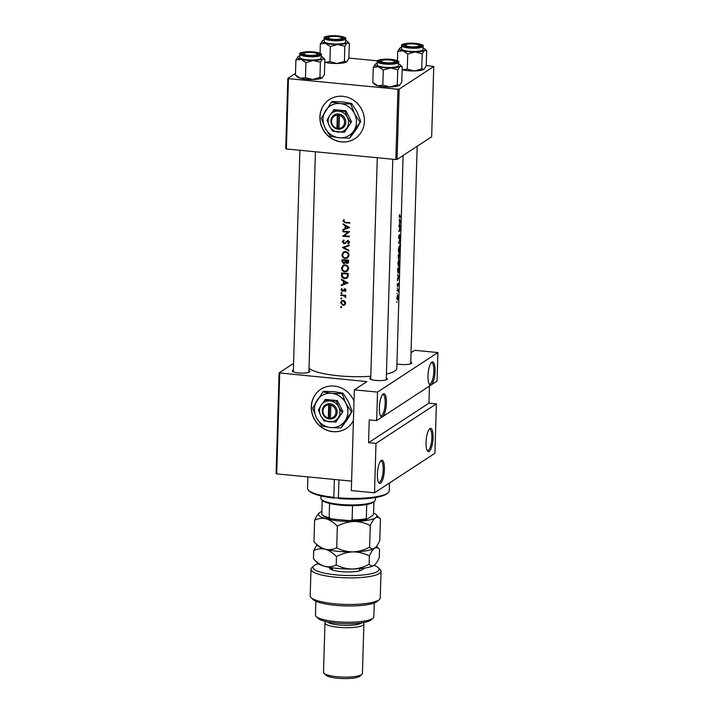 <?xml version="1.0" encoding="UTF-8"?>
<svg xmlns="http://www.w3.org/2000/svg" width="714" height="714" viewBox="0 0 714 714"><rect width="100%" height="100%" fill="white"/><g stroke="black" fill="none" stroke-linecap="round" stroke-linejoin="round"><path stroke-width="1.07" d="M431.872 362.096A11.683 3.365 -84.5 0 1 435.049 371.191A11.683 3.365 -84.5 0 1 431.194 384.9A11.683 3.365 -84.5 0 1 429.453 384.489A11.683 3.365 -84.5 0 1 428.186 373.172A11.683 3.365 -84.5 0 1 431.595 362.31A11.683 3.365 -84.5 0 1 431.872 362.096M429.087 383.873A10.71 3.088 95.5 0 0 429.578 384.061A10.71 3.088 95.5 0 0 430.301 383.855A10.71 3.088 95.5 0 0 433.773 372.494A10.71 3.088 95.5 0 0 431.64 362.748A10.71 3.088 95.5 0 0 431.122 362.846M429.899 428.596A11.683 3.365 -84.5 0 1 433.077 437.7A11.683 3.365 -84.5 0 1 429.221 451.4A11.683 3.365 -84.5 0 1 427.481 450.989A11.683 3.365 -84.5 0 1 426.213 439.672A11.683 3.365 -84.5 0 1 429.623 428.811A11.683 3.365 -84.5 0 1 429.899 428.596M427.115 450.373A10.71 3.088 95.5 0 0 427.606 450.57A10.71 3.088 95.5 0 0 428.32 450.364A10.71 3.088 95.5 0 0 431.8 438.994A10.71 3.088 95.5 0 0 429.658 429.248A10.71 3.088 95.5 0 0 429.141 429.346M383.204 393.958A11.683 3.365 -84.5 0 1 386.39 403.053A11.683 3.365 -84.5 0 1 382.534 416.762A11.683 3.365 -84.5 0 1 380.794 416.342A11.683 3.365 -84.5 0 1 379.518 405.034A11.683 3.365 -84.5 0 1 382.927 394.173A11.683 3.365 -84.5 0 1 383.204 393.958M380.419 415.735A10.71 3.088 95.5 0 0 380.91 415.923A10.71 3.088 95.5 0 0 381.633 415.718A10.71 3.088 95.5 0 0 385.114 404.356A10.71 3.088 95.5 0 0 382.972 394.61A10.71 3.088 95.5 0 0 382.454 394.708M381.231 460.459A11.683 3.365 -84.5 0 1 384.409 469.553A11.683 3.365 -84.5 0 1 380.553 483.262A11.683 3.365 -84.5 0 1 378.813 482.851A11.683 3.365 -84.5 0 1 377.545 471.535A11.683 3.365 -84.5 0 1 380.955 460.673A11.683 3.365 -84.5 0 1 381.231 460.459M378.447 482.236A10.71 3.088 95.5 0 0 378.938 482.432A10.71 3.088 95.5 0 0 379.661 482.218A10.71 3.088 95.5 0 0 383.132 470.856A10.71 3.088 95.5 0 0 380.999 461.11A10.71 3.088 95.5 0 0 380.482 461.208M353.983 401.107A23.357 21.795 -123.2 0 0 320.756 389.326A23.357 21.795 -123.2 0 0 311.286 406.721A23.357 21.795 -123.2 0 0 322.978 428.293A23.357 21.795 -123.2 0 0 346.352 428.418A23.357 21.795 -123.2 0 0 353.412 420.528M320.818 389.291A23.357 21.795 -123.2 0 0 311.402 406.65A23.357 21.795 -123.2 0 0 323.067 428.204A23.357 21.795 -123.2 0 0 346.406 428.382M410.764 362.052A8.764 1.892 -178.3 0 1 411.487 363.355A8.764 1.892 -178.3 0 1 411.309 363.488A8.764 1.892 -178.3 0 1 396.93 363.881M386.319 378.054A8.764 1.892 -178.3 0 1 387.033 379.357A8.764 1.892 -178.3 0 1 386.854 379.5A8.764 1.892 -178.3 0 1 378.117 380.571A8.764 1.892 -178.3 0 1 369.95 378.857A8.764 1.892 -178.3 0 1 370.155 377.884A8.764 1.892 -178.3 0 1 370.744 377.599M308.939 370.593A8.764 1.892 -178.3 0 1 309.662 371.896A8.764 1.892 -178.3 0 1 309.483 372.03A8.764 1.892 -178.3 0 1 300.737 373.101A8.764 1.892 -178.3 0 1 292.579 371.387A8.764 1.892 -178.3 0 1 292.785 370.414A8.764 1.892 -178.3 0 1 293.374 370.129M364.417 121.255A23.357 21.795 -123.2 0 0 352.725 99.683A23.357 21.795 -123.2 0 0 329.359 99.558A23.357 21.795 -123.2 0 0 319.89 116.953A23.357 21.795 -123.2 0 0 331.582 138.534A23.357 21.795 -123.2 0 0 354.947 138.65A23.357 21.795 -123.2 0 0 364.417 121.255M329.413 99.523A23.357 21.795 -123.2 0 0 320.006 116.882A23.357 21.795 -123.2 0 0 331.662 138.436A23.357 21.795 -123.2 0 0 355.01 138.614M343.05 224.473L345.121 225.669L345.032 228.685L342.898 229.48L342.881 230.122L349.628 227.579L343.068 223.821L343.05 224.473L343.586 224.116M348.343 244.027L349.36 242.448L347.825 240.707L344.103 243.322L343.032 241.912L344.166 240.556L343.853 239.966L342.363 241.85L344.077 243.911L347.834 241.305L348.664 242.332L347.754 243.572L348.271 244.072M343.853 239.966L343.273 240.27M346.95 241.68L348.477 240.886M349.101 245.143L342.363 247.517L348.932 250.855L348.95 250.221L343.746 247.606L349.084 245.786L349.101 245.143M345.121 264.858L343.068 265.349L341.587 268.062C341.711 270.222 342.827 271.481 344.942 271.856L347.066 271.338L348.584 268.562C348.414 266.429 347.263 265.197 345.121 264.858M348.262 273.453A44.777 9.657 -178.3 0 1 341.613 272.926L341.551 274.988C341.497 277.13 342.533 278.353 344.648 278.665L346.879 278.165L347.914 276.889L348.262 273.453M341.488 292.669L340.926 293.168L341.453 293.775L342.015 293.267L341.488 292.669L340.926 293.168L341.64 292.704M341.988 293.427L341.453 293.775L342.015 293.267M344.014 289.268L342.354 290.866L341.604 289.938L342.14 289.018L341.711 288.581L341.024 289.911L342.363 291.464L344.782 289.697L345.281 291.615L346.022 290.419L344.773 289.099L343.978 289.295M341.408 279.888L343.47 281.093L343.38 284.101L341.256 284.895L341.238 285.546L347.977 283.003L341.426 279.236L341.408 279.888L341.935 279.54M343.782 219.528L342.988 221.054L345.228 222.813A44.777 9.657 1.7 0 0 349.753 223.143L349.771 222.554A44.777 9.657 -178.3 0 1 345.317 222.224L343.648 221.153L344.273 219.921L343.782 219.528M345.79 295.328A44.777 9.657 -178.3 0 1 340.962 294.927L340.944 295.525A44.777 9.657 1.7 0 0 342.541 295.667L344.202 295.917L345.638 297.622L345.049 295.873A44.777 9.657 1.7 0 0 345.772 295.926L345.79 295.328M341.069 306.565L340.516 307.065L341.042 307.672L341.604 307.172L341.069 306.565L340.516 307.065L341.23 306.601M341.578 307.323L341.042 307.672L341.604 307.172M343.184 300.424L341.685 300.79L340.64 302.718L343.032 305.458L344.782 304.923L345.638 303.138L344.889 301.228L343.184 300.424M341.328 297.952L340.774 298.452L341.292 299.059L341.854 298.559L341.328 297.952L340.774 298.452L341.479 297.988M341.827 298.711L341.292 299.059L341.854 298.559M348.655 260.155A44.777 9.657 -178.3 0 1 342.006 259.628L341.952 261.422L343.746 263.716L345.478 262.573L346.879 263.448L347.897 263.198L348.655 260.155M345.514 251.56L343.461 252.042L341.988 254.764C342.104 256.924 343.22 258.182 345.335 258.548L347.459 258.031L348.976 255.255C348.816 253.131 347.656 251.899 345.514 251.56M349.503 231.675A44.777 9.657 -178.3 0 1 342.854 231.149L342.836 231.747A44.777 9.657 1.7 0 0 348.03 232.175L342.702 236.263A44.777 9.657 1.7 0 0 349.351 236.789L349.369 236.191A44.777 9.657 -178.3 0 1 344.103 235.798L349.503 231.675M403.115 155.473L396.797 368.281A44.777 9.657 -178.3 0 1 394.717 371.075A44.777 9.657 -178.3 0 1 386.435 374.109M370.789 376.26A44.777 9.657 -178.3 0 1 309.01 368.388M396.734 302.379L396.922 301.719L396.734 302.379M396.859 298.033L397.493 300.032L397.921 299.005L397.644 295.007L396.859 298.033M396.993 293.766L397.171 293.106L396.993 293.766M397.118 290.437L397.573 290.482A44.777 9.657 1.7 0 1 397.1 290.812L397.118 290.214A44.777 9.657 -178.3 0 0 398.358 289.206L398.341 289.804A44.777 9.657 1.7 0 1 398.189 289.955L398.269 291.526L397.993 290.241L397.198 290.161L397.993 290.241M397.145 288.483L397.332 287.813L397.145 288.483M397.243 285.225L397.618 286.368L398.269 283.913L398.341 285.671L398.287 283.315L397.627 285.77L397.484 283.699L397.243 285.225M397.403 280.834L398.144 275.756L397.582 274.524L399.046 276.372L397.403 280.834M397.716 270.276L397.769 268.214A44.777 9.657 -178.3 0 0 399.331 266.822L398.492 273.007C397.948 273.319 397.68 272.409 397.716 270.276M397.868 263.404L398.715 266.17L399.501 261.886C399.563 259.816 399.367 258.914 398.921 259.182L397.868 263.404M398.474 258.495L398.171 254.916A44.777 9.657 -178.3 0 0 399.724 253.524L399.171 257.272M398.26 250.105L399.108 252.863L399.894 248.588C399.956 246.508 399.76 245.616 399.313 245.884L398.26 250.105M398.528 242.805L400.17 238.521L398.939 242.483L400.001 244.233L398.528 242.805M399.135 238.128L399.135 234.87L398.715 236.343L399.108 238.726L400.045 235.058L400.036 237.789L400.054 234.469L399.313 237.753L398.689 238.11M398.858 231.55L400.304 225.954A44.777 9.657 1.7 0 1 398.992 227.034L399.01 226.436A44.777 9.657 -178.3 0 0 400.572 225.044L399.296 230.667A44.777 9.657 -178.3 0 0 400.438 229.569L400.42 230.167A44.777 9.657 1.7 0 1 398.858 231.55M399.046 225.419L399.697 223.348L399.233 219.109L400.697 220.867L399.046 225.419M399.26 216.396L399.885 217.475A44.777 9.657 1.7 0 0 400.822 216.52L400.84 215.923A44.777 9.657 -178.3 0 1 399.92 216.86L399.537 214.637L399.26 216.396M399.92 216.86L399.269 216.271M399.287 217.118L399.885 217.475L399.358 217.422M399.849 235.04L400.17 235.852M398.671 237.976L398.903 238.708M398.367 258.432L398.921 256.808M397.627 285.77L397.252 285.056M398.055 283.886L398.394 284.404M397.537 285.761L397.43 286.35M397.448 295.257L398.028 295.31L397.644 295.007M375.992 443.394L436.379 403.856L434.915 453.265L374.52 492.803L375.992 443.394L368.567 442.68L428.962 403.142L436.379 403.856M279.718 373.19L276.729 473.891L276.095 473.614L279.085 372.904L366.925 381.606L354.322 389.853L377.51 392.093L437.905 352.555L437.057 381.053L382.534 416.762L376.671 420.6L377.51 392.093M276.729 473.891L351.609 481.12M348.869 58.075L377.554 60.842M426.249 65.536L433.746 66.482L399.153 89.134L397.064 159.436L431.658 136.785L433.746 66.482M286.376 148.976L285.734 148.69L287.822 78.388L288.456 78.674L286.376 148.976L395.842 159.543L397.93 89.232L399.153 89.134M288.456 78.674L397.93 89.232M287.822 78.388L295.507 73.364M397.064 159.436L395.842 159.543M279.085 372.904L293.57 363.417M354.322 389.853L351.333 490.563L374.52 492.803M411.041 352.716L414.709 350.315L437.905 352.555M371.057 378.929A7.783 1.678 1.7 0 0 370.709 379.33L377.278 157.749M293.686 371.458A7.783 1.678 1.7 0 0 293.329 371.86L299.898 150.279M376.671 420.6L369.245 419.877L368.567 442.68M428.962 403.142L429.471 386.024M397.511 299.443L397.046 297.908L397.627 295.605L398.019 297.113L397.511 299.443L396.966 299.443M397.769 289.75L398.341 289.804M397.573 289.893L398.189 289.955M397.279 285.93L397.823 285.984M398.564 276.238L399.046 276.291M398.823 276.604L398.233 278.308L398.305 275.934L398.823 276.604M397.76 268.651L397.957 268.678A44.777 9.657 1.7 0 0 399.197 267.572L398.51 272.409L397.832 272.436M398.689 267.518L399.197 267.572M398.51 272.409L397.957 268.678M398.733 265.572L398.073 263.243L398.903 259.78L399.394 262.065L398.733 265.572L398.073 265.59M399.081 254.22L399.572 255.077L398.93 256.683M399.349 256.692L399.171 254.719A44.777 9.657 1.7 0 0 399.59 254.264M398.537 254.657L399.171 254.719M398.341 254.8L399.01 254.862L398.947 256.522L398.162 257.843M398.608 257.852L398.358 255.371A44.777 9.657 1.7 0 0 399.01 254.862M399.126 252.274L398.466 249.936L399.296 246.482L399.786 248.758L399.126 252.274L398.466 252.283M399.385 243.528L400.018 243.59M399.947 230.113L400.42 230.167M399.751 225.901L400.304 225.954M400.206 220.822L400.697 220.867M400.465 221.188L399.885 222.893L399.956 220.519L400.465 221.188M343.907 220.456L342.988 221.054M347.754 282.798L341.238 285.546M344.077 283.654L343.38 284.101M344.014 280.736L343.47 281.093M346.656 282.869L344.068 283.851L344.139 281.468L346.656 282.869L347.209 282.503M344.683 281.111L344.139 281.468M346.013 290.464L344.88 291.178M345.969 290.018L345.415 290.384M345.397 289.295L344.782 289.697M345.264 289.224L344.335 289.83M344.264 290.544L342.363 291.464M341.765 289.429L341.024 289.911M343.523 290.696L343.059 290.58M343.336 290.045L344.487 289.295L343.978 289.982L342.818 290.741M344.487 289.295L345.157 288.518M345.665 295.319L345.049 295.873M345.79 296.828L345.13 297.256M345.728 296.631L345.219 296.962M345.165 295.284L344.202 295.917M341.738 294.998L340.944 295.525M400.358 216.476L400.822 216.52M345.094 304.628L343.032 305.458M341.301 302.29L340.64 302.718M341.89 301.388L342.318 300.505M345.041 303.093L344.21 304.575L343.05 304.86L341.23 302.772L341.997 301.308L343.157 301.022L345.041 303.093L345.621 302.709M344.21 304.575L345.585 303.637M343.853 300.567L343.157 301.022M343.345 300.442L341.997 301.308M347.37 277.755L345.879 277.933M345.683 277.987L344.648 278.665M342.265 273.587A44.777 9.657 1.7 0 0 347.548 274.006L347.281 276.505L346.388 277.675L344.675 278.067L342.345 276.264L342.265 273.587L343.068 273.06M348.262 273.533L347.548 274.006M348.137 275.943L347.281 276.505M346.388 277.675L348.066 276.38M347.575 270.918L346.103 271.115M346.04 271.133L344.942 271.856M342.309 267.589L341.587 268.062M342.907 266.349L343.684 265.037M347.888 268.544L346.638 270.838L344.96 271.258C343.229 270.936 342.327 269.892 342.256 268.098L343.488 265.84L345.103 265.456C346.843 265.751 347.772 266.777 347.888 268.544L348.566 268.098M346.638 270.838L348.486 269.33M345.826 264.983L345.103 265.456M345.076 264.858L343.488 265.84M348.334 262.734L346.879 263.448M345.969 262.252L345.478 262.573M345.29 262.957L343.746 263.716M342.64 260.976L341.952 261.422M347.941 260.699L346.888 262.85L345.79 260.548A44.777 9.657 1.7 0 0 347.941 260.699L348.655 260.235M348.628 261.047L347.923 261.511M348.575 261.976L346.888 262.85M346.611 260.012L345.79 260.548M345.103 260.494L344.978 262.127L343.764 263.118L342.658 260.289A44.777 9.657 1.7 0 0 345.103 260.494L345.924 259.958M345.79 261.601L344.978 262.127M345.585 262.199L343.764 263.118M344.924 262.359L346.12 261.386M343.461 259.762L342.658 260.289M347.977 257.62L346.495 257.808M346.433 257.834L345.335 258.548M342.702 254.291L341.988 254.764M343.3 253.051L344.077 251.739M348.28 255.246L347.031 257.54L345.353 257.95C343.621 257.638 342.72 256.585 342.649 254.8L343.88 252.542L345.496 252.149C347.236 252.453 348.164 253.479 348.28 255.246L348.959 254.8M347.031 257.54L348.878 256.031M346.219 251.676L345.496 252.149M345.478 251.551L343.88 252.542M349.092 245.455L343.746 247.606M344.371 247.196L343.871 246.928M343.238 241.278L342.363 241.85M343.55 240.939L343.889 240.029M347.897 240.279L344.755 243.135M349.11 243.287L348.834 242.876L347.754 243.572M348.834 242.876L349.699 241.653M349.298 241.921L348.664 242.332M345.754 243.117L344.077 243.911M344.434 235.549L342.702 236.263M343.871 235.495L342.702 236.129M343.88 235.361L348.03 232.175M343.63 231.22L342.836 231.747M349.405 227.373L342.881 230.122M345.719 228.23L345.032 228.685M345.656 225.312L345.121 225.669M348.307 227.445L345.719 228.426L345.79 226.052L348.307 227.445L348.86 227.088M346.326 225.695L345.79 226.052M307.886 476.898L307.547 488.296A40.885 8.818 1.7 0 0 308.493 490.277A40.885 8.818 1.7 0 0 333.831 497.337L334.125 498.095A2.437 0.527 -178.3 0 1 336.946 497.944A2.437 0.527 -178.3 0 1 338.632 498.434M333.831 497.337L334.357 479.451M338.927 479.897L338.4 497.774A40.885 8.818 1.7 0 0 388.202 492.642A40.885 8.818 1.7 0 0 389.273 490.723L389.496 482.994M388.202 492.642L387.229 493.517A39.913 8.604 -178.3 0 1 338.641 498.533L338.4 497.774M334.125 498.095A39.913 8.604 -178.3 0 1 309.421 491.205L308.493 490.277M328.502 37.271A6.81 1.473 1.7 0 0 328.369 37.378A6.81 1.473 1.7 0 0 333.197 39.27A6.81 1.473 1.7 0 0 341.497 38.529A6.81 1.473 1.7 0 0 341.649 37.771A6.81 1.473 1.7 0 0 335.303 36.441A6.81 1.473 1.7 0 0 328.502 37.271M327.199 38.538A7.783 1.678 -178.3 0 1 327.396 38.253L328.369 37.378M341.649 37.771L342.577 38.708A7.783 1.678 -178.3 0 1 342.747 39.002M423.009 47.954A12.843 2.767 -178.3 0 1 424.803 48.927A12.843 2.767 -178.3 0 1 424.509 50.346A12.843 2.767 1.7 0 1 415.03 51.952A12.843 2.767 -178.3 0 1 408.39 51.703A12.843 2.767 -178.3 0 1 402.785 50.765L407.739 54.032L415.03 51.952L422.215 53.746L424.509 50.346L426.686 50.828L426.231 65.947L423.946 69.347L421.769 68.874L414.468 70.954L407.283 69.151L407.739 54.032M409.738 47.097A8.764 1.892 -178.3 0 1 403.821 45.526A8.764 1.892 -178.3 0 1 415.012 43.634A8.764 1.892 -178.3 0 1 420.903 46.035A8.764 1.892 -178.3 0 1 409.738 47.097M409.033 51.274A10.71 2.312 1.7 0 0 422.965 49.48L423.063 46.249A10.71 2.312 -178.3 0 1 409.131 48.043A10.71 2.312 -178.3 0 1 401.652 45.616L401.563 48.847A10.71 2.312 1.7 0 0 409.033 51.274M421.769 68.874L422.215 53.746M407.283 69.151L402.223 69.767A12.843 2.767 -178.3 0 1 402.143 69.749M397.725 51.39L402.785 50.765A12.843 2.767 -178.3 0 1 399.76 48.186A12.843 2.767 -178.3 0 1 400.018 47.981L397.725 51.39L397.448 60.815M424.223 69.133A12.843 2.767 -178.3 0 1 424.205 69.151L423.946 69.347A12.843 2.767 -178.3 0 1 414.468 70.954A12.843 2.767 -178.3 0 1 402.223 69.767M424.803 48.927L426.686 50.828M400.018 47.981A12.843 2.767 -178.3 0 1 401.607 47.32M317.043 54.532A6.81 1.473 1.7 0 0 317.203 53.782A6.81 1.473 1.7 0 0 310.858 52.443A6.81 1.473 1.7 0 0 304.057 53.282A6.81 1.473 1.7 0 0 303.914 53.389A6.81 1.473 1.7 0 0 308.751 55.273A6.81 1.473 1.7 0 0 317.043 54.532M317.203 53.782L318.123 54.71A7.783 1.678 -178.3 0 1 318.301 55.005M302.754 54.541A7.783 1.678 -178.3 0 1 302.941 54.264L303.914 53.389M398.564 63.957A12.843 2.767 -178.3 0 1 400.358 64.929A12.843 2.767 -178.3 0 1 400.054 66.357A12.843 2.767 1.7 0 1 390.585 67.955A12.843 2.767 -178.3 0 1 383.945 67.705A12.843 2.767 -178.3 0 1 378.34 66.777L383.284 70.034L390.585 67.955L397.76 69.758L400.054 66.357L402.232 66.83L401.786 81.949L399.492 85.359L397.314 84.877L390.022 86.956L382.838 85.162L383.284 70.034M385.283 63.1A8.764 1.892 -178.3 0 1 379.375 61.538A8.764 1.892 -178.3 0 1 390.567 59.646A8.764 1.892 -178.3 0 1 396.448 62.047A8.764 1.892 -178.3 0 1 385.283 63.1M384.587 67.286A10.71 2.312 1.7 0 0 398.51 65.492L398.608 62.261A10.71 2.312 -178.3 0 1 384.685 64.055A10.71 2.312 -178.3 0 1 377.206 61.627L377.108 64.858A10.71 2.312 1.7 0 0 384.587 67.286M397.314 84.877L397.76 69.758M382.838 85.162L377.777 85.778L372.824 82.512L373.279 67.393L378.34 66.777A12.843 2.767 -178.3 0 1 375.305 64.189A12.843 2.767 -178.3 0 1 375.564 63.992L373.279 67.393M372.824 82.512L374.707 84.413A12.843 2.767 -178.3 0 0 377.777 85.778A12.843 2.767 -178.3 0 0 390.022 86.956A12.843 2.767 -178.3 0 0 399.492 85.359L399.795 85.127A12.843 2.767 -178.3 0 1 399.751 85.153A12.843 2.767 -178.3 0 1 399.492 85.359M400.358 64.929L402.232 66.83M375.564 63.992A12.843 2.767 -178.3 0 1 377.153 63.323M394.423 62.002A6.81 1.473 1.7 0 0 394.574 61.243A6.81 1.473 1.7 0 0 388.229 59.914A6.81 1.473 1.7 0 0 381.428 60.744A6.81 1.473 1.7 0 0 381.294 60.851A6.81 1.473 1.7 0 0 386.122 62.743A6.81 1.473 1.7 0 0 394.423 62.002M394.574 61.243L395.502 62.18A7.783 1.678 -178.3 0 1 395.672 62.475M380.125 62.011A7.783 1.678 -178.3 0 1 380.312 61.725L381.294 60.851M319.943 77.415L312.643 79.495A12.843 2.767 -178.3 0 1 306.003 79.245A12.843 2.767 -178.3 0 1 300.398 78.308L295.453 75.05L295.899 59.931L300.96 59.307L305.913 62.573L313.205 60.494L320.39 62.288L322.683 58.887L324.861 59.369L324.406 74.488L322.121 77.888L319.943 77.415L320.39 62.288M322.398 77.674A12.843 2.767 -178.3 0 1 322.38 77.692L322.121 77.888A12.843 2.767 -178.3 0 1 312.643 79.495L305.467 77.692L300.398 78.308A12.843 2.767 -178.3 0 1 297.327 76.951L295.462 75.059M313.187 52.176A8.764 1.892 -178.3 0 1 319.078 54.576A8.764 1.892 -178.3 0 1 307.912 55.638A8.764 1.892 -178.3 0 1 301.995 54.068A8.764 1.892 -178.3 0 1 313.187 52.176M299.835 54.157L299.737 57.388A10.71 2.312 1.7 0 0 307.216 59.815A10.71 2.312 1.7 0 0 321.139 58.021L321.238 54.791A10.71 2.312 -178.3 0 1 307.306 56.584A10.71 2.312 -178.3 0 1 299.835 54.157C298.506 52.577 303.111 51.827 313.642 51.899C319.836 52.872 322.362 53.836 321.238 54.791M305.467 77.692L305.913 62.573M321.184 56.495A12.843 2.767 -178.3 0 1 322.978 57.468A12.843 2.767 -178.3 0 1 322.683 58.887A12.843 2.767 -178.3 0 1 313.205 60.494A12.843 2.767 -178.3 0 1 300.96 59.307A12.843 2.767 -178.3 0 1 297.934 56.727A12.843 2.767 -178.3 0 1 298.193 56.522L295.899 59.931M299.782 55.862A12.843 2.767 1.7 0 0 298.193 56.522M405.882 44.741A6.81 1.473 1.7 0 0 405.739 44.848A6.81 1.473 1.7 0 0 410.577 46.731A6.81 1.473 1.7 0 0 418.868 45.991A6.81 1.473 1.7 0 0 419.029 45.241A6.81 1.473 1.7 0 0 412.683 43.902A6.81 1.473 1.7 0 0 405.882 44.741M404.57 45.999A7.783 1.678 -178.3 0 1 404.767 45.723L405.739 44.848M419.029 45.241L419.948 46.169A7.783 1.678 -178.3 0 1 420.127 46.464M344.389 61.404L344.844 46.285L347.129 42.885L349.307 43.358L348.86 58.477L346.567 61.886L344.389 61.404L337.097 63.484A12.843 2.767 -178.3 0 1 330.457 63.234A12.843 2.767 -178.3 0 1 324.852 62.305A12.843 2.767 -178.3 0 1 324.772 62.279M346.852 61.663A12.843 2.767 -178.3 0 1 346.825 61.681L346.567 61.886A12.843 2.767 -178.3 0 1 337.097 63.484L329.913 61.69L324.852 62.305M337.642 36.173A8.764 1.892 -178.3 0 1 343.532 38.574A8.764 1.892 -178.3 0 1 332.358 39.627A8.764 1.892 -178.3 0 1 326.45 38.065A8.764 1.892 -178.3 0 1 337.642 36.173M324.281 38.154L324.183 41.385A10.71 2.312 1.7 0 0 331.662 43.813A10.71 2.312 1.7 0 0 345.594 42.019L345.683 38.788A10.71 2.312 -178.3 0 1 331.76 40.582A10.71 2.312 -178.3 0 1 324.281 38.154C322.951 36.575 327.556 35.816 338.088 35.887C344.282 36.86 346.817 37.824 345.683 38.788M345.638 40.484A12.843 2.767 -178.3 0 1 347.432 41.457L349.307 43.358M329.913 61.69L330.359 46.562L337.66 44.482L344.844 46.285M320.068 53.345L320.354 43.92L325.414 43.304L330.359 46.562M347.432 41.457A12.843 2.767 -178.3 0 1 347.129 42.885A12.843 2.767 -178.3 0 1 337.66 44.482A12.843 2.767 -178.3 0 1 325.414 43.304A12.843 2.767 -178.3 0 1 322.38 40.716A12.843 2.767 -178.3 0 1 322.648 40.519L320.354 43.92M324.227 39.85A12.843 2.767 1.7 0 0 322.648 40.519M320.952 495.935L320.881 498.202A27.257 5.882 1.7 0 0 321.514 499.523A27.257 5.882 1.7 0 0 339.918 504.387A27.257 5.882 1.7 0 0 374.654 501.094A27.257 5.882 1.7 0 0 375.368 499.818L375.439 497.551M374.654 501.094L373.681 501.969A26.284 5.667 -178.3 0 1 366.737 504.486A26.284 5.667 -178.3 0 1 352.537 505.673A26.284 5.667 -178.3 0 1 340.185 505.146A26.284 5.667 -178.3 0 1 329.582 503.459A26.284 5.667 -178.3 0 1 322.442 500.452L321.514 499.523M373.931 501.621L373.565 513.982L372.842 515.392L366.978 519.23A25.311 5.453 -178.3 0 1 349.887 520.667L331.332 518.873A25.311 5.453 -178.3 0 1 322.942 515.633L322.014 514.705A26.284 5.667 1.7 0 0 329.163 517.712L331.332 518.873M366.737 504.486L366.318 518.73L366.978 519.23M329.582 503.459L329.163 517.712M349.887 520.667L352.118 519.926A26.284 5.667 1.7 0 0 366.318 518.73M352.537 505.673L352.118 519.926M322.201 500.211L321.782 514.437A26.284 5.667 1.7 0 0 322.014 514.705M318.301 563.694A33.094 7.14 1.7 0 0 313.848 565.827A33.094 7.14 1.7 0 0 336.098 574.886A33.094 7.14 1.7 0 0 378.375 567.746A33.094 7.14 1.7 0 0 374.065 565.354A29.203 6.301 -178.3 0 1 352.537 568.996A29.203 6.301 -178.3 0 1 324.7 566.309A29.203 6.301 -178.3 0 1 317.73 563.212L313.455 558.892L313.705 550.61C317.328 548.789 321.166 548.325 325.209 549.209C321.22 547.986 317.471 545.514 313.964 541.792L314.606 520.211C318.23 518.391 322.068 517.918 326.111 518.801C330.1 520.033 333.857 522.496 337.356 526.218C342.604 523.353 348.137 521.782 353.948 521.488C359.749 521.55 365.193 522.916 370.271 525.584C371.932 521.791 373.672 519.212 375.475 517.846C377.26 516.847 378.902 517.213 380.428 518.935L379.786 540.516C378.125 544.309 376.385 546.888 374.573 548.245C372.797 549.244 371.146 548.887 369.629 547.165L370.271 525.584M378.375 567.746L380.223 569.611A35.04 7.559 -178.3 0 1 381.035 571.307A35.04 7.559 -178.3 0 1 335.455 577.171A35.04 7.559 -178.3 0 1 310.983 569.228A35.04 7.559 -178.3 0 1 311.902 567.585L313.848 565.827M373.083 618.101L371.128 619.85A27.257 5.882 -178.3 0 1 336.392 623.144A27.257 5.882 -178.3 0 1 317.989 618.279L316.15 616.414A29.203 6.301 1.7 0 0 335.866 621.626A29.203 6.301 1.7 0 0 373.083 618.101A29.203 6.301 1.7 0 0 373.841 616.735L374.252 602.991M315.874 601.259L315.472 615.004A29.203 6.301 1.7 0 0 316.15 616.414M361.614 622.84A17.52 3.775 -178.3 0 1 339.212 625.027A17.52 3.775 -178.3 0 1 327.315 621.823M362.971 622.626L363.435 623.108A19.465 4.195 -178.3 0 1 363.89 624.045A19.465 4.195 -178.3 0 1 338.57 627.303A19.465 4.195 -178.3 0 1 324.977 622.894A19.465 4.195 -178.3 0 1 325.477 621.974L325.977 621.528M361.918 674.364L359.963 676.113A17.52 3.775 -178.3 0 1 337.633 678.229A17.52 3.775 -178.3 0 1 325.807 675.096L323.96 673.231A19.465 4.195 1.7 0 0 337.106 676.711A19.465 4.195 1.7 0 0 361.918 674.364A19.465 4.195 1.7 0 0 362.426 673.445L363.89 624.045M324.977 622.894L323.504 672.293A19.465 4.195 1.7 0 0 323.96 673.231M310.983 569.228L310.197 595.824A35.04 7.559 1.7 0 0 311.009 597.52A35.04 7.559 1.7 0 0 344.996 604.419A35.04 7.559 1.7 0 0 379.33 599.546A35.04 7.559 1.7 0 0 380.25 597.904L381.035 571.307M379.33 599.546L377.385 601.295A33.094 7.14 -178.3 0 1 344.951 605.9A33.094 7.14 -178.3 0 1 312.857 599.385L311.009 597.52M364.595 568.085L361.837 569.888A16.547 3.57 -178.3 0 1 345.326 571.914A16.547 3.57 -178.3 0 1 329.913 568.674A16.547 3.57 -178.3 0 1 329.698 567.389M332.421 568.71L332.09 568.924A14.601 3.151 1.7 0 0 331.457 569.62M369.629 547.165C364.381 550.03 358.856 551.61 353.046 551.895C347.236 551.833 341.792 550.467 336.722 547.799C333.099 549.619 329.261 550.092 325.209 549.209A29.203 6.301 -178.3 0 1 318.239 546.112L313.981 541.81M336.722 547.799L337.356 526.218M321.871 511.474A29.203 6.301 1.7 0 0 319.81 512.474C318.025 513.812 316.293 516.392 314.606 520.211M375.225 547.754A29.203 6.301 -178.3 0 1 375.171 547.799L374.573 548.245A29.203 6.301 -178.3 0 1 353.046 551.895A29.203 6.301 -178.3 0 1 325.209 549.209C329.199 550.432 332.947 552.904 336.455 556.625C341.703 553.761 347.236 552.181 353.046 551.895C358.856 551.958 364.301 553.323 369.37 555.983C371.03 552.19 372.77 549.61 374.573 548.245C376.358 547.245 378.001 547.611 379.527 549.334L376.528 546.308M373.592 513.009A29.203 6.301 -178.3 0 1 376.153 514.615L380.428 518.935M375.171 547.799A29.203 6.301 -178.3 0 1 374.573 548.245M376.153 514.615A29.203 6.301 -178.3 0 1 375.475 517.846A29.203 6.301 -178.3 0 1 353.948 521.488A29.203 6.301 -178.3 0 1 326.111 518.801A29.203 6.301 -178.3 0 1 319.22 512.929A29.203 6.301 -178.3 0 1 319.81 512.474M316.962 544.818L313.705 550.61M374.716 564.854A29.203 6.301 -178.3 0 1 374.663 564.899A29.203 6.301 -178.3 0 1 374.065 565.354C372.289 566.354 370.637 565.988 369.12 564.265C363.872 567.13 358.348 568.71 352.537 568.996C346.727 568.933 341.283 567.568 336.214 564.908C332.59 566.729 328.752 567.193 324.7 566.309C320.711 565.086 316.962 562.614 313.455 558.892M379.527 549.334L379.277 557.616C377.617 561.409 375.876 563.989 374.065 565.354L374.663 564.899M336.214 564.908L336.455 556.625M369.12 564.265L369.37 555.983M328.717 404.883L328.324 418.047L328.592 418.877L330.448 418.993A7.783 7.265 -123.2 0 0 337.16 412.085A7.783 7.265 -123.2 0 0 330.894 403.919L329.038 403.678L328.717 404.883A6.81 6.355 -123.2 0 0 322.951 410.934A6.81 6.355 -123.2 0 0 328.324 418.047M329.038 403.74A7.783 7.265 -123.2 0 0 322.317 410.648A7.783 7.265 -123.2 0 0 328.592 418.815M335.821 422.063L342.934 411.585L337.347 400.563L325.566 399.429L321.059 405.284L318.453 409.898L320.747 415.735L324.04 420.921L335.821 422.063L342.934 411.585M342.024 412.174L338.731 406.998L336.446 401.161L337.347 400.563M336.446 401.161L324.656 400.018M351.243 411.773L345.862 403.294L342.113 393.744L331.653 393.343L322.835 391.879L312.678 408.051L316.436 417.601A17.52 16.342 -123.2 0 0 330.644 427.543A17.52 16.342 -123.2 0 0 345.353 420.394A17.52 16.342 -123.2 0 0 345.862 403.294A17.52 16.342 -123.2 0 0 331.653 393.343A17.52 16.342 -123.2 0 0 316.936 400.5A17.52 16.342 -123.2 0 0 316.436 417.601L321.818 426.079L330.644 427.543L341.096 427.945L345.353 420.394L352.136 411.193L347.879 418.743L341.096 427.945M342.113 393.744L343.006 393.155L348.387 401.643L352.136 411.193M322.835 391.879L323.719 391.299L334.179 391.691L343.006 393.155M320.747 415.735A10.71 9.987 -123.2 0 0 329.431 421.813A10.71 9.987 -123.2 0 0 338.427 417.449A10.71 9.987 -123.2 0 0 338.731 406.998A10.71 9.987 -123.2 0 0 330.055 400.92A10.71 9.987 -123.2 0 0 321.059 405.284A10.71 9.987 -123.2 0 0 320.747 415.735M330.448 418.993L330.894 403.919M330.18 418.234A6.81 6.355 -123.2 0 0 335.946 412.183A6.81 6.355 -123.2 0 0 330.573 405.07M329.609 403.731L329.172 418.493L330.305 418.6M329.172 418.493L328.592 418.877M337.311 115.124L336.928 128.288L337.186 129.109L339.043 129.234A7.783 7.265 -123.2 0 0 345.763 122.317A7.783 7.265 -123.2 0 0 339.489 114.151L337.642 113.91L337.311 115.124A6.81 6.355 -123.2 0 0 331.555 121.166A6.81 6.355 -123.2 0 0 336.928 128.288M337.633 113.972A7.783 7.265 -123.2 0 0 330.921 120.88A7.783 7.265 -123.2 0 0 337.186 129.055M344.425 132.295L351.529 121.817L345.951 110.795L334.17 109.661L329.663 115.525L327.057 120.139L329.35 125.976L332.635 131.153L344.425 132.295L351.529 121.817M350.628 122.415L347.334 117.23L345.041 111.393L345.951 110.795M345.041 111.393L333.259 110.259M359.847 122.005L354.465 113.526L350.717 103.976L340.257 103.575L331.43 102.111L321.282 118.283L325.031 127.833A17.52 16.342 -123.2 0 0 339.239 137.784A17.52 16.342 -123.2 0 0 353.957 130.626A17.52 16.342 -123.2 0 0 354.465 113.526A17.52 16.342 -123.2 0 0 340.257 103.575A17.52 16.342 -123.2 0 0 325.539 110.732A17.52 16.342 -123.2 0 0 325.031 127.833L330.412 136.312L339.239 137.784L349.699 138.177L353.957 130.626L360.74 121.425L356.482 128.975L349.699 138.177M350.717 103.976L351.6 103.396L356.982 111.875L360.74 121.425M331.43 102.111L332.322 101.531L342.774 101.924L351.6 103.396M329.35 125.976A10.71 9.987 -123.2 0 0 338.034 132.054A10.71 9.987 -123.2 0 0 347.022 127.681A10.71 9.987 -123.2 0 0 347.334 117.23A10.71 9.987 -123.2 0 0 338.65 111.152A10.71 9.987 -123.2 0 0 329.663 115.525A10.71 9.987 -123.2 0 0 329.35 125.976M339.043 129.234L339.489 114.151M338.784 128.466A6.81 6.355 -123.2 0 0 344.541 122.415A6.81 6.355 -123.2 0 0 339.168 115.302M338.213 113.963L337.776 128.725L338.909 128.841M337.776 128.725L337.186 129.109M346.04 222.286L345.228 222.813M343.354 295.141L342.541 295.667M342.238 274.542L341.551 274.988M348.245 274.006L347.531 274.471M346.228 260.146L345.094 260.896M346.986 241.278L345.853 242.019M409.327 47.365A10.121 2.187 1.7 0 0 422.028 46.294A10.121 2.187 1.7 0 0 415.423 43.367A10.121 2.187 1.7 0 0 402.723 44.438A10.121 2.187 1.7 0 0 409.327 47.365M384.873 63.367A10.121 2.187 1.7 0 0 397.573 62.305A10.121 2.187 1.7 0 0 390.977 59.378A10.121 2.187 1.7 0 0 378.277 60.44A10.121 2.187 1.7 0 0 384.873 63.367M313.598 51.908A10.121 2.187 1.7 0 0 300.897 52.979A10.121 2.187 1.7 0 0 307.502 55.906A10.121 2.187 1.7 0 0 320.202 54.835A10.121 2.187 1.7 0 0 313.598 51.908M338.052 35.905A10.121 2.187 1.7 0 0 325.352 36.967A10.121 2.187 1.7 0 0 331.948 39.895A10.121 2.187 1.7 0 0 344.648 38.833A10.121 2.187 1.7 0 0 338.052 35.905M332.064 569.87L330.948 567.594M347.218 241.466L348.307 240.752M423.063 46.249C424.187 45.294 421.662 44.33 415.459 43.358C407.944 42.51 400.5 44.161 401.652 45.616M308.894 372.324L315.436 151.779M398.608 62.261C399.742 61.306 397.207 60.342 391.013 59.369C383.498 58.521 376.046 60.163 377.206 61.627M392.807 159.249L386.265 379.786M322.978 57.468L324.852 59.36M410.711 363.783L417.172 146.272M332.385 569.986L332.447 567.826M359.624 570.789L359.695 568.639"/></g></svg>
